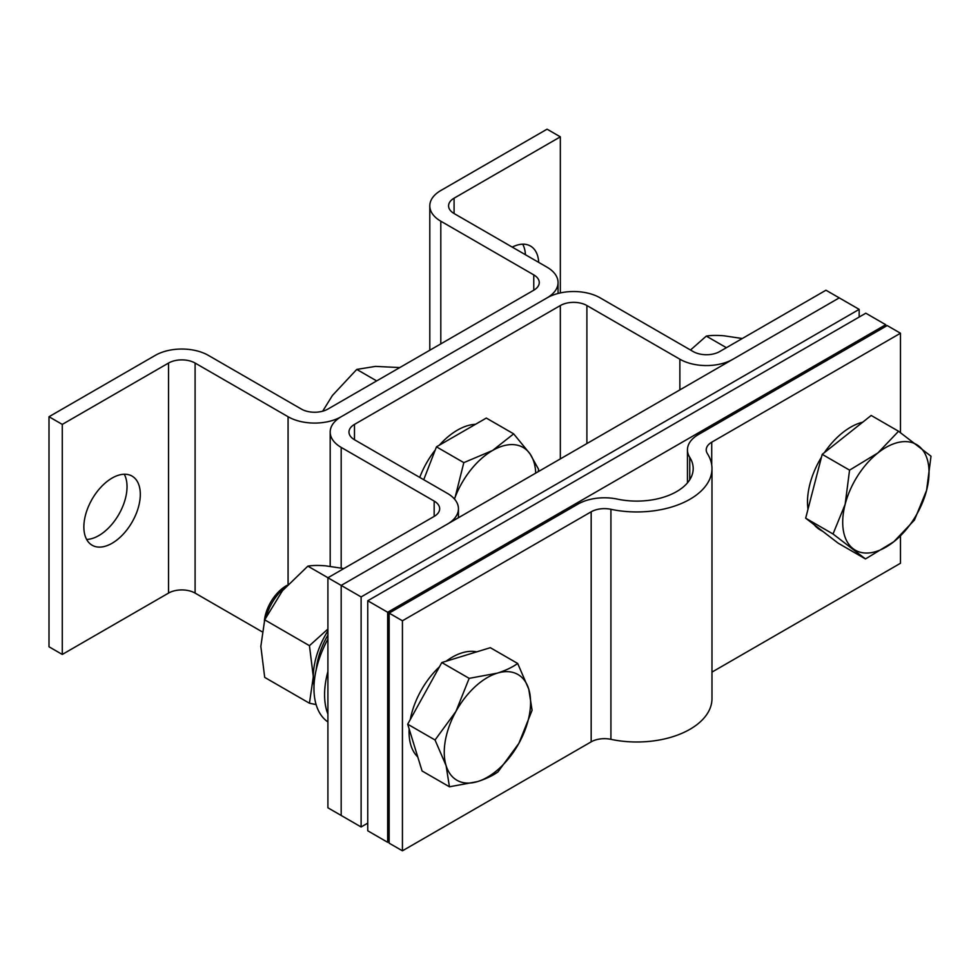 <?xml version="1.0" encoding="UTF-8"?>
<svg xmlns="http://www.w3.org/2000/svg" width="980" height="980" viewBox="0 0 980 980"><rect width="100%" height="100%" fill="white"/><g stroke="black" fill="none" stroke-linecap="round" stroke-linejoin="round"><path stroke-width="1.47" d="M361.118 596.93L327.908 577.759L434.165 516.411A18.779 10.841 0 0 0 439.665 508.743A18.779 10.841 0 0 0 434.165 501.074L341.187 447.407A37.571 21.683 180 0 1 330.187 432.07A37.571 21.683 180 0 1 341.187 416.733L547.061 297.871A37.571 21.683 180 0 1 600.177 297.871L693.154 351.551A18.779 10.841 0 0 0 719.712 351.551L825.969 290.215L839.248 297.871L341.187 585.428L341.187 815.47L341.187 585.428L447.444 524.08A37.571 21.683 0 0 0 458.444 508.743A37.571 21.683 0 0 0 447.444 493.406L354.478 439.738A18.779 10.841 180 0 1 348.978 432.07A18.779 10.841 180 0 1 354.478 424.401L560.34 305.54A18.779 10.841 180 0 1 586.898 305.54L679.875 359.219A37.571 21.683 0 0 0 732.991 359.219L839.248 297.871L859.166 309.374L361.118 596.93L361.118 826.973L367.757 823.139M361.118 826.973L327.908 807.802L327.908 577.759M140.312 494.373A39.91 23.042 -60 0 1 122.892 534.541A39.91 23.042 -60 0 1 92.132 545.235A39.91 23.042 -60 0 1 83.864 526.958A39.91 23.042 -60 0 1 101.283 486.791A39.91 23.042 -60 0 1 132.043 476.096A39.91 23.042 -60 0 1 140.312 494.373M86.632 539.429A39.91 23.042 120 0 0 127.033 486.705A39.91 23.042 120 0 0 124.264 474.234M560.34 292.922L560.34 136.845L547.061 129.176L440.804 190.524A37.571 21.683 0 0 0 429.804 205.861A37.571 21.683 0 0 0 440.804 221.198L533.769 274.878A18.779 10.841 180 0 1 539.27 282.546A18.779 10.841 180 0 1 533.769 290.215L327.908 409.064A18.779 10.841 180 0 1 301.35 409.064L208.373 355.385A37.571 21.683 0 0 0 155.257 355.385L49 416.733L49 646.776L62.279 654.444L62.279 424.401L49 416.733M560.34 136.845L454.083 198.193A18.779 10.841 0 0 0 448.583 205.861A18.779 10.841 0 0 0 454.083 213.53L547.061 267.209A37.571 21.683 180 0 1 558.061 282.546A37.571 21.683 180 0 1 547.061 297.871L341.187 416.733A37.571 21.683 180 0 1 288.071 416.733L195.094 363.053A18.779 10.841 0 0 0 168.536 363.053L62.279 424.401M261.991 631.72L195.094 593.096A18.779 10.841 0 0 0 168.536 593.096L62.279 654.444M525.427 254.714A39.91 23.042 120 0 0 522.707 244.192M512.246 247.107A39.91 23.042 -60 0 1 530.486 246.054A39.91 23.042 -60 0 1 538.706 262.383M885.736 326.401L885.736 324.711L865.806 313.208L367.757 600.765L387.676 612.267L387.676 842.31L389.134 841.465M367.757 600.765L367.757 830.807L387.676 842.31M885.736 324.711L387.676 612.267M859.166 317.042L859.166 309.374M711.982 468.55A75.166 43.39 180 0 0 707.376 453.605A18.779 10.841 0 0 1 706.225 449.869A18.779 10.841 0 0 1 711.725 442.201L900.473 333.224L887.194 325.556L698.446 434.532A37.571 21.683 0 0 0 687.446 449.869A37.571 21.683 0 0 0 689.749 457.341A56.387 32.548 180 0 1 693.191 468.55A56.387 32.548 180 0 1 617.388 499.114A37.571 21.683 0 0 0 577.882 504.137L389.134 613.113L389.134 843.155L402.425 850.824L591.173 741.848A18.779 10.841 0 0 1 610.92 739.337A75.166 43.39 180 0 0 711.982 698.593L711.982 468.55A75.166 43.39 180 0 1 610.92 509.294A18.779 10.841 0 0 0 591.173 511.805L402.425 620.781L402.425 850.824M402.425 620.781L389.134 613.113M900.473 535.974L900.473 563.267L711.982 672.096M900.473 333.224L900.473 432.621M822.967 531.491L820.15 529.874A61.042 35.243 -60 0 1 814.27 524.815M807.998 509.171A61.042 35.243 -60 0 1 821.485 457.121M824.413 452.589A61.042 35.243 -60 0 1 842.714 432.609A61.042 35.243 -60 0 1 862.731 422.184M865.475 558.943L838.108 543.141L805.67 518.187L822.208 454.353L871.196 415.459L898.55 431.261L877.909 452.932A61.042 35.243 -60 0 1 918.628 445.961A61.042 35.243 -60 0 1 926.59 490.355A61.042 35.243 -60 0 1 893.821 541.72A61.042 35.243 -60 0 1 853.102 548.69A61.042 35.243 -60 0 1 845.152 504.296L833.024 533.99L865.475 558.943L893.821 541.72L914.463 520.049L926.59 490.355L931 456.215L898.55 431.261M877.909 452.932A61.042 35.243 120 0 0 845.152 504.296L849.562 470.143L877.909 452.932M822.208 454.353L849.562 470.143M805.67 518.187L833.024 533.99M419.734 477.407A61.042 35.243 -60 0 1 435.23 450.041M439.297 445.214A61.042 35.243 -60 0 1 457.403 430.147A61.042 35.243 -60 0 1 475.521 424.291M423.715 479.71L436.468 446.843L486.313 418.068L513.667 433.858L492.597 450.469A61.042 35.243 -60 0 1 529.984 453.814A61.042 35.243 -60 0 1 535.717 473.12M436.468 446.843L463.822 462.634L492.597 450.469A61.042 35.243 120 0 0 455.222 496.97L454.426 498.979M454.451 499.016A61.042 35.243 -60 0 1 455.222 496.97L463.822 462.634M538.228 471.662L538.584 469.31L529.984 453.814L513.667 433.858M446.096 661.243A61.042 35.243 -60 0 1 462.095 652.827A61.042 35.243 -60 0 1 476.721 651.859M417.762 756.952A61.042 35.243 -60 0 1 409.138 728.924M410.277 719.528A61.042 35.243 -60 0 1 439.469 666.792M286.197 586.285A37.571 21.695 120 0 0 266.033 617.008M287.054 585.33L286.209 585.82A31.078 17.946 120 0 0 264.367 620.989M449.44 786.793L477.554 781.587A61.042 35.243 -60 0 1 446.096 765.625L449.44 786.793L422.086 770.99L407.692 724.208L441.809 662.554L490.331 647.694L517.697 663.485C512.295 667.307 505.496 670.528 497.289 673.15A61.042 35.243 -60 0 1 528.747 689.111A61.042 35.243 -60 0 1 518.885 743.33L532.091 710.28L528.747 689.111L517.697 663.485M455.957 711.407A61.042 35.243 -60 0 1 497.289 673.15L469.163 678.356L455.957 711.407L435.047 739.998L446.096 765.625A61.042 35.243 -60 0 1 455.957 711.407M477.554 781.587A61.042 35.243 120 0 0 518.885 743.33L497.963 771.922C492.573 775.744 485.762 778.965 477.554 781.587M441.809 662.554L469.163 678.356M407.692 724.208L435.047 739.998M343.858 568.547L325.593 565.84C318.329 565.24 312.424 565.35 307.855 566.146L282.424 590.769L264.698 619.838L309.447 645.673L327.908 629.025M327.945 577.735L307.855 566.146M314.029 685.4A61.042 35.243 -60 0 1 313.306 676.678L309.447 703.223L264.698 677.388L260.839 646.384L264.698 619.838M327.908 630.863A61.042 35.243 -60 0 0 313.306 676.678L309.447 645.673M309.447 703.223L316.111 704.583M742.301 338.517L724.036 335.797C716.772 335.209 710.867 335.307 706.298 336.103L690.496 350.019M726.388 347.692L706.298 336.103M376.675 380.914L356.757 369.423L375.463 366.398L399.436 367.549M356.757 369.423L332.453 395.442L322.702 411.184M327.908 635.064A57.293 33.075 120 0 0 316.234 669.511M327.908 639.083A75.129 43.377 120 0 0 313.968 688.56A75.129 43.377 120 0 0 327.908 721.942M327.908 671.435A75.129 43.377 120 0 0 324.588 694.698A75.129 43.377 120 0 0 327.908 714.126M679.875 389.893L679.875 359.219M586.898 443.573L586.898 305.54M560.34 458.91L560.34 305.54M354.478 439.738L354.478 424.401M434.165 516.411L434.165 501.074M341.187 568.057L341.187 447.407M533.769 290.215L533.769 274.878M440.804 343.882L440.804 221.198M454.083 213.53L454.083 198.193M288.071 584.215L288.071 416.733M195.094 593.096L195.094 363.053M168.536 593.096L168.536 363.053M591.173 511.805L591.173 741.848M610.92 509.294L610.92 739.337M711.725 442.201L711.725 465.01M689.749 457.341L689.749 479.771M458.444 517.734L458.444 508.743M330.187 566.342L330.187 432.07M429.804 350.24L429.804 205.861M558.061 293.473L558.061 282.546M687.446 449.869L687.446 482.871"/></g></svg>
